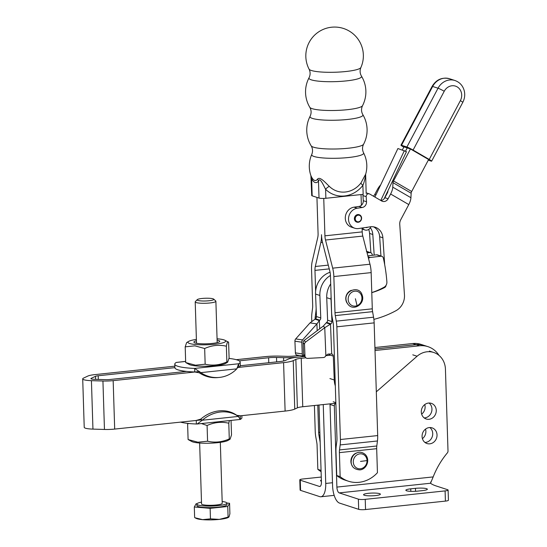 <?xml version="1.0" encoding="UTF-8"?>
<svg xmlns="http://www.w3.org/2000/svg" width="547" height="547" viewBox="0 0 547 547"><rect width="100%" height="100%" fill="white"/><g stroke="black" fill="none" stroke-linecap="round" stroke-linejoin="round"><path stroke-width="0.82" d="M321.397 481.251A8.403 1.374 178.2 0 1 321.315 481.223A8.403 1.374 178.2 0 1 320.549 480.676A8.403 1.374 178.2 0 1 321.363 480.054M424.759 404.582A8.232 7.405 -71.9 0 1 425.108 406.742A8.232 7.405 -71.9 0 1 421.648 414.127M425.532 429.108A8.232 7.405 -71.9 0 1 425.881 431.275A8.232 7.405 -71.9 0 1 422.414 438.66M429.826 427.542A8.232 7.405 -71.9 0 1 432.725 433.504A8.232 7.405 -71.9 0 1 424.964 442.455M437.032 434.913A8.232 7.405 108.1 0 0 432.103 427.87A8.232 7.405 108.1 0 0 422.072 436.492A8.232 7.405 108.1 0 0 426.995 443.535A8.232 7.405 108.1 0 0 437.032 434.913M429.053 403.016A8.232 7.405 -71.9 0 1 431.952 408.978A8.232 7.405 -71.9 0 1 424.192 417.922M436.26 410.38A8.232 7.405 108.1 0 0 431.337 403.344A8.232 7.405 108.1 0 0 421.299 411.966A8.232 7.405 108.1 0 0 426.229 419.002A8.232 7.405 108.1 0 0 436.26 410.38M379.604 493.64A8.403 1.374 -1.8 0 0 370.155 493.162A8.403 1.374 -1.8 0 0 363.57 494.714A8.403 1.374 -1.8 0 0 364.336 495.254A8.403 1.374 -1.8 0 0 373.779 495.732A8.403 1.374 -1.8 0 0 380.37 494.18A8.403 1.374 -1.8 0 0 379.604 493.64M335.872 403.276A2.585 2.325 108.1 0 0 334.333 405.867L336.89 487.09A5.169 2.106 84 0 0 339.202 492.888L358.367 499.144A5.169 0.848 -1.8 0 0 365.225 499.349L445.094 490.905A5.169 0.848 -1.8 0 0 448.109 490.044L448.431 500.238A5.169 0.848 178.2 0 1 445.415 501.107L365.546 509.544A5.169 0.848 178.2 0 1 358.688 509.339L339.523 503.09A15.514 6.311 -96 0 1 332.576 485.681L330.026 404.459A2.585 2.325 -71.9 0 1 330.073 403.85M448.109 490.044A5.169 0.848 -1.8 0 0 447.637 489.709L436.321 486.016A79.124 12.937 178.2 0 1 430.537 483.24L433.176 476.916A79.124 71.117 -71.9 0 1 447.343 452.909A2.585 2.325 108.1 0 0 448.007 451.002L445.436 369.198A19.562 17.579 108.1 0 0 433.73 352.48A19.562 17.579 108.1 0 0 417.094 356.241L376.315 391.809M410.749 488.833A8.403 1.374 -1.8 0 0 405.853 490.242A8.403 1.374 -1.8 0 0 417.758 491.124L422.455 490.625A8.403 1.374 -1.8 0 0 427.351 489.216A8.403 1.374 -1.8 0 0 415.447 488.341L410.749 488.833L410.831 491.336M319.004 405.019L321.424 482.044A5.169 2.106 -96 0 1 319.81 486.481A5.169 2.106 -96 0 1 319.427 486.44L300.262 480.191A5.169 0.848 178.2 0 1 299.79 479.856L300.112 490.05A5.169 0.848 -1.8 0 0 300.583 490.386L319.749 496.635A15.514 6.311 84 0 0 320.898 496.772A15.514 6.311 84 0 0 325.732 483.445L323.256 404.568M299.79 479.856A5.169 0.848 178.2 0 1 302.806 478.987L321.267 477.039M370.88 226.745L370.675 227.176A5.169 4.649 -71.9 0 1 364.924 229.972A5.169 4.649 -71.9 0 1 362.497 227.962M374.907 197.057L397.908 148.524L406.448 151.69L384.131 198.787M404.37 150.63L380.76 200.455M365.676 227.497A2.585 2.325 108.1 0 0 367.687 227.203M366.182 193.474L365.642 174.233L360.931 183.019A5.169 0.841 -142.1 0 0 362.887 185.358L363.167 194.342L325.875 198.281L325.595 189.296A5.169 2.065 134.8 0 1 329.321 186.363C326.046 183.443 319.988 175.936 317.486 179.17A11.959 4.861 84 0 1 311.687 177.283L310.908 175.649A28.765 28.765 0 0 1 311.749 154.473L311.756 154.473A26.003 4.253 -1.8 0 0 314.053 156.483A26.003 4.253 -1.8 0 0 344.275 157.898A26.003 4.253 -1.8 0 0 363.57 152.839L363.57 152.839C362.182 149.933 362.189 147.061 363.591 144.217L363.591 144.217A26.324 4.308 178.2 0 1 341.861 148.75A26.324 4.308 178.2 0 1 313.465 147.17A26.324 4.308 178.2 0 1 311.195 145.864L311.195 145.864C312.768 148.613 312.952 151.478 311.756 154.473M311.605 178.671L311.64 178.787A14.106 5.737 -96 0 0 318.484 181.023L319.024 198.076A5.169 0.848 -1.8 0 0 325.875 198.281M319.024 198.076L312.18 195.84L311.64 178.787A5.169 3.289 152.5 0 0 311.687 177.283M310.908 175.649L311.708 195.511A5.169 0.848 -1.8 0 0 312.18 195.84M362.093 228.024L362.217 231.887A8.212 3.337 84 0 0 362.798 236.078L369.977 264.222A16.417 6.68 -96 0 1 371.153 272.611L372.288 308.823A8.212 3.337 84 0 0 372.582 311.66L373.56 317.198A16.417 6.68 -96 0 1 374.148 322.874L377.69 435.576A16.417 6.68 -96 0 1 377.451 440.978L376.801 445.99A8.212 3.337 84 0 0 376.685 448.69L377.437 472.697A31.029 27.89 -71.9 0 1 348.446 481.223A31.029 27.89 -71.9 0 1 340.145 476.635L339.393 452.636A8.212 3.337 -96 0 1 339.509 449.935L340.159 444.923A16.417 6.68 84 0 0 340.398 439.514L336.856 326.812A16.417 6.68 84 0 0 336.268 321.144L335.29 315.598A8.212 3.337 -96 0 1 334.996 312.768L333.855 276.556A16.417 6.68 84 0 0 332.685 268.16L325.506 240.024A8.212 3.337 -96 0 1 324.925 235.825L323.749 198.424M352.295 465.873A8.212 7.378 -71.9 0 1 356.494 452.984M311.769 321.492L311.681 318.6A16.417 6.68 -96 0 1 311.92 313.199L312.563 308.187A8.212 3.337 84 0 0 312.686 305.486L311.544 269.274A16.417 6.68 -96 0 1 312.207 261.48L317.745 237.494A8.212 3.337 84 0 0 318.08 233.59L316.939 197.399M321.055 470.413L317.834 469.36L317.075 445.354A8.212 3.337 84 0 0 316.781 442.516L315.81 436.978A16.417 6.68 -96 0 1 315.222 431.309L314.409 405.505M320.18 442.557A16.417 6.68 -96 0 0 319.913 440.8L318.935 435.262A8.212 3.337 84 0 1 318.641 432.424L317.786 405.149M315.093 319.147A8.212 3.337 84 0 1 315.222 317.014L315.865 312.009A16.417 6.68 -96 0 0 316.125 308.105M340.145 476.635L336.726 475.521L335.967 451.514A16.417 6.68 84 0 1 336.207 446.113L336.856 441.101A8.212 3.337 -96 0 0 336.973 438.4L333.431 325.697A8.212 3.337 -96 0 0 333.137 322.86L332.159 317.322A16.417 6.68 84 0 1 331.571 311.646L330.436 275.435A8.212 3.337 -96 0 0 329.848 271.244L322.668 243.1A16.417 6.68 84 0 1 321.499 234.711A16.417 6.68 -96 0 1 320.836 242.506L315.298 266.492A8.212 3.337 84 0 0 314.963 270.389L315.626 291.312M336.726 475.521A31.029 27.89 108.1 0 0 345.027 480.102L348.446 481.223M347.181 303.195A8.212 7.378 -71.9 0 1 346.101 300.905A8.212 7.378 -71.9 0 1 351.386 290.313M361.041 194.568L361.382 205.303M321.096 471.658A31.029 27.89 -71.9 0 1 317.834 469.36M311.346 70.481A26.003 4.253 178.2 0 1 309.069 69.134L309.069 69.134C310.457 72.047 310.45 74.918 309.055 77.756L309.055 77.756A26.324 4.308 -1.8 0 0 311.346 79.862A26.324 4.308 -1.8 0 0 342.128 81.277A26.324 4.308 -1.8 0 0 361.451 76.108L361.451 76.108C359.878 73.366 359.687 70.495 360.89 67.507L360.89 67.507A26.003 4.253 178.2 0 1 339.578 72.033A26.003 4.253 178.2 0 1 311.346 70.481M312.105 108.648A26.488 4.328 178.2 0 1 309.814 107.328L309.814 107.328C311.428 110.262 311.523 113.256 310.094 116.306L310.094 116.306A26.488 4.328 -1.8 0 0 312.412 118.412A26.488 4.328 -1.8 0 0 343.352 119.841A26.488 4.328 -1.8 0 0 362.832 114.651A26.488 4.328 -1.8 0 0 362.825 114.651C361.211 111.697 361.123 108.703 362.545 105.667L362.545 105.667A26.488 4.328 178.2 0 1 340.706 110.234A26.488 4.328 178.2 0 1 312.105 108.648M317.486 179.17A5.169 4.273 34.7 0 1 318.484 181.023C319.886 176.743 323.598 185.631 325.595 189.296A28.417 25.545 108.1 0 0 362.887 185.358C364.767 181.283 366.353 171.833 365.177 176.086M335.325 385.895A20.683 18.591 -71.9 0 1 334.251 379.98L333.301 356.124A2.585 2.325 108.1 0 0 331.687 353.923L328.002 354.08L325.684 355.817A2.585 2.53 -39.6 0 1 323.359 357.54L307.619 358.394A2.585 2.53 -39.6 0 1 304.973 356.001L303.599 354.34A2.585 2.53 140.4 0 0 304.166 355.83L305.541 357.492M330.703 283.927A20.683 18.591 108.1 0 0 326.723 297.691L327.619 320.193A2.585 2.325 -71.9 0 1 326.668 322.422L330.976 323.831A2.585 2.325 108.1 0 0 331.926 321.595L331.031 299.1A20.683 18.591 -71.9 0 1 331.092 296.358M303.134 342.648L304.508 344.309A2.585 2.53 -39.6 0 1 305.554 342.128L304.18 340.466A2.585 2.53 140.4 0 0 303.134 342.648L303.599 354.34M381.833 256.317L377.526 254.916A2.585 2.325 108.1 0 0 376.623 254.827L380.931 256.228A2.585 2.325 -71.9 0 1 383.317 258.013A155.15 139.444 108.1 0 1 386.886 281.91A5.169 4.649 -71.9 0 1 386.25 284.966A5.169 4.649 -71.9 0 1 384.138 287.168A74.474 66.932 108.1 0 1 371.775 292.583M368.514 258.464A2.585 2.325 -71.9 0 1 370.182 257.473L368.083 256.789M330.436 275.462A20.683 18.591 108.1 0 0 319.872 295.462L320.768 317.957A2.585 2.325 -71.9 0 1 319.817 320.186L319.352 320.597L315.038 319.188L310.04 322.887L295.695 338.914L302.559 339.94A2.585 1.914 98.5 0 0 301.971 340.972A2.585 1.914 98.5 0 0 301.794 342.21L302.259 353.902L295.387 352.877A2.585 1.914 98.5 0 0 296.023 354.565A2.585 1.914 98.5 0 0 296.939 355.071L303.804 356.097A2.585 1.914 -81.5 0 1 302.888 355.591A2.585 1.914 -81.5 0 1 302.259 353.902M319.817 320.186L315.51 318.785A2.585 2.325 108.1 0 0 316.46 316.549L315.564 294.054A20.683 18.591 -71.9 0 1 330.08 272.256M301.794 342.21L294.922 341.184A2.585 1.914 -81.5 0 1 295.1 339.947A2.585 1.914 -81.5 0 1 295.695 338.914M372.37 255.312A155.15 139.444 108.1 0 0 372.158 254.376A2.585 2.325 108.1 0 0 369.772 252.591L367.092 252.899M294.922 341.184L295.387 352.877M330.976 323.831L324.754 327.687L323.38 326.026L304.18 340.466M315.51 318.785L315.038 319.188M310.04 322.887L316.911 323.913L319.352 320.597L319.674 328.809M317.178 330.689L316.911 323.913L302.559 339.94M380.931 256.228L370.182 257.473M376.623 254.827L367.844 255.839M323.38 326.026L326.197 322.833L330.511 324.234L331.687 353.923M325.862 355.434L324.754 327.687L305.554 342.128M304.508 344.309L304.973 356.001M326.668 322.422L326.197 322.833M328.87 354.018A2.585 2.325 -71.9 0 1 328.993 354.723L329.014 355.359M375.016 350.497L419.59 345.786A24.567 22.078 -71.9 0 1 427.973 346.654L424.547 345.54A24.567 22.078 108.1 0 0 416.171 344.672L374.968 349.027M427.973 346.654A24.567 22.078 -71.9 0 1 435.597 351.215A24.567 22.078 -71.9 0 1 439.036 355.434M374.968 349L416.117 344.658A24.567 22.078 -71.9 0 1 424.493 345.526L421.074 344.405A24.567 22.078 108.1 0 0 412.691 343.537L374.921 347.53M299.66 355.475L294.341 356.035A10.345 1.689 -1.8 0 1 286.437 356.329L279.38 356.118A18.55 3.036 178.2 0 0 265.199 356.637L236.27 359.694M304.679 356.446L297.821 357.17A18.55 3.036 178.2 0 0 288.166 359.174L285.548 360.405A10.345 1.689 -1.8 0 1 280.167 361.519L240.283 365.731M239.224 360.856L268.618 357.752A10.345 1.689 -1.8 0 1 276.522 357.464L283.578 357.676A18.55 3.036 178.2 0 0 297.759 357.157L304.658 356.425M174.849 366.175L94.775 374.633A13.381 2.188 178.2 0 0 87.807 376.076L83.541 378.093A13.381 2.188 178.2 0 0 82.706 378.886A13.381 2.188 178.2 0 0 91.424 380.664L102.932 381.013A13.381 2.188 178.2 0 0 113.161 380.637L199.696 371.495M237.473 367.509L283.585 362.634A18.55 3.036 178.2 0 0 293.24 360.637L295.859 359.4A10.345 1.689 -1.8 0 1 301.24 358.292L305.848 357.8M325.725 355.7L330.463 355.201M186.513 371.413L109.742 379.515A5.169 0.848 -1.8 0 1 105.79 379.666L94.282 379.317A5.169 0.848 -1.8 0 1 90.911 378.633A5.169 0.848 -1.8 0 1 91.233 378.326L95.506 376.309A5.169 0.848 -1.8 0 1 98.193 375.755L174.896 367.652M201.768 419.884L114.685 429.08A13.381 2.188 -1.8 0 1 104.456 429.457L92.949 429.108A13.381 2.188 -1.8 0 1 84.224 427.337L82.706 378.886M335.872 403.235L302.758 406.736A10.345 1.689 178.2 0 0 297.377 407.85L294.758 409.081A18.55 3.036 -1.8 0 1 285.11 411.077L237.815 416.076M361.56 218.834A3.877 3.487 108.1 0 0 359.283 214.752A3.877 3.487 108.1 0 0 354.606 218.041A3.877 3.487 108.1 0 0 356.876 222.123A3.877 3.487 108.1 0 0 361.56 218.834M355.283 218.164A3.364 3.022 -71.9 0 1 358.805 215.197A3.364 3.022 -71.9 0 1 361.307 218.855A3.364 3.022 -71.9 0 1 357.793 221.822A3.364 3.022 -71.9 0 1 355.283 218.164M356.801 222.096A3.877 3.487 -71.9 0 1 356.719 222.075A3.877 3.487 -71.9 0 1 354.401 218.903A3.877 3.487 -71.9 0 1 354.442 217.986A3.877 3.487 -71.9 0 1 359.119 214.697A3.877 3.487 -71.9 0 1 359.201 214.725M403.83 147.164L403.392 146.904A5.169 0.431 27.9 0 1 401.17 145.454A5.169 0.431 27.9 0 1 400.978 145.187A5.169 0.431 27.9 0 1 401.512 145.263L406.9 147.02A5.169 0.431 27.9 0 1 409.607 148.203A5.169 0.431 27.9 0 1 413.088 150.069L444.226 91.267A10.345 9.299 -71.9 0 1 453.668 85.749A10.345 9.299 -71.9 0 1 461.415 92.84A10.345 9.299 -71.9 0 1 460.369 100.655L429.231 159.457A5.169 0.431 27.9 0 1 431.453 160.907A5.169 0.431 27.9 0 1 431.645 161.174A5.169 0.431 27.9 0 1 431.111 161.098L428.274 160.175M373.881 319.373A104.723 94.125 -71.9 0 0 396.042 310.655A15.514 13.942 -71.9 0 0 404.459 294.915L399.748 224.332A7.761 6.974 108.1 0 1 400.725 219.771L408.78 204.571A10.345 4.451 -59.8 0 0 410.927 197.72L411.146 193.221A2.585 1.115 120.2 0 1 411.679 191.512L428.622 159.519L410.462 148.955L404.001 146.849L402.346 149.967M429.231 159.457L413.088 150.069M380.671 184.893A10.345 4.451 -59.8 0 0 377.307 189.672L374.791 194.424L375.974 194.814M370.367 227.737A12.93 11.624 -71.9 0 1 372.815 234.492L374.189 255.107M373.362 196.154A5.169 4.649 108.1 0 0 374.791 194.424M370.866 252.755L369.581 233.439A12.93 11.624 108.1 0 0 368.685 229.453M407.235 147.902L405.484 151.198L407.235 147.902M410.462 148.955L393.525 180.948A2.585 1.115 -59.8 0 0 392.985 182.664L392.767 187.156A10.345 4.451 120.2 0 1 390.62 194.014L388.096 198.766L384.869 197.713A5.169 4.649 -71.9 0 1 380.801 200.482M387.946 190.725L387.926 191.245A2.585 1.115 -59.8 0 1 387.385 192.954L384.869 197.713M373.519 226.82A12.93 11.624 -71.9 0 1 379.659 236.728L380.944 256.03M363.153 194.342A2.585 2.325 108.1 0 0 362.941 195.607L363.283 200.687A5.169 4.649 -71.9 0 1 358.935 206.451L354.012 207.176A10.345 9.299 108.1 0 0 345.376 216.564A10.345 9.299 108.1 0 0 351.482 227.162L354.709 228.215A10.345 9.299 -71.9 0 1 348.61 217.617A10.345 9.299 -71.9 0 1 357.239 208.229L362.162 207.504A5.169 4.649 108.1 0 0 366.517 201.74L366.175 196.66A2.585 2.325 -71.9 0 1 369.724 194.041L381.656 200.975A5.169 4.649 108.1 0 0 382.462 201.337A5.169 4.649 108.1 0 0 388.096 198.766M384.685 264.673L382.886 237.781A12.93 11.624 108.1 0 0 375.174 227.217A12.93 11.624 108.1 0 0 370.319 226.814L358.6 228.537A10.345 9.299 -71.9 0 1 354.709 228.215M371.782 292.638A77.571 69.722 108.1 0 0 384.582 287.565A2.585 2.325 108.1 0 0 386.032 285.349M201.494 502.139A15.036 2.462 -1.8 0 0 199.634 502.549A15.036 2.462 -1.8 0 0 196.858 504.067L196.906 505.599A15.036 2.462 -1.8 0 0 207.409 507.609A15.036 2.462 -1.8 0 0 224.195 506.173A15.036 2.462 -1.8 0 0 226.964 504.655L226.916 503.124A15.036 2.462 -1.8 0 0 222.171 501.49M196.858 504.067A15.036 2.462 -1.8 0 0 207.361 506.078A15.036 2.462 -1.8 0 0 224.147 504.649A15.036 2.462 -1.8 0 0 226.916 503.124M229.043 516.853L228.434 517.394A16.807 2.749 178.2 0 1 226.014 518.283A16.807 2.749 178.2 0 1 219.32 519.397L229.043 516.853L229.897 513.77L229.569 503.267L226.909 503.035M199.641 443.015L201.549 503.924A10.345 1.689 -1.8 0 0 208.776 505.305A10.345 1.689 -1.8 0 0 220.325 504.32A10.345 1.689 -1.8 0 0 222.226 503.274L220.318 442.366M197.241 299.647L195.347 301.609A10.345 1.689 -1.8 0 0 195.211 301.896A10.345 1.689 -1.8 0 0 202.438 303.277A10.345 1.689 -1.8 0 0 213.98 302.293A10.345 1.689 -1.8 0 0 215.887 301.247A10.345 1.689 -1.8 0 0 215.737 300.973L213.72 299.134A8.362 1.367 178.2 0 1 212.304 300.2A8.362 1.367 178.2 0 1 202.315 300.98A8.362 1.367 178.2 0 1 197.241 299.647A8.362 1.367 178.2 0 1 198.67 299.031A8.362 1.367 178.2 0 1 207.334 298.224A8.362 1.367 178.2 0 1 213.72 299.134M194.917 517.736L202.595 519.65A16.807 2.749 178.2 0 1 196.25 518.406L194.917 517.736M210.458 518.843L219.32 519.397A16.807 2.749 178.2 0 1 202.595 519.65L210.458 518.843L210.13 508.341L227.757 506.481L229.569 503.267M197.036 503.678L196.12 503.773L194.308 506.987L194.636 517.496M194.308 506.987L210.13 508.341M227.757 506.481L228.085 516.983M240.283 415.816L240.318 419.44L238.301 416.431L236.789 415.323L240.283 415.782M241.856 415.645L241.918 417.662A32.711 5.347 178.2 0 1 240.393 419.351M196.264 420.431L200.749 419.132L202.253 420.24L197.18 424L196.38 424A32.711 5.347 178.2 0 1 180.517 422.127M196.38 424L196.264 420.465M187.696 423.378L187.607 423.836L188.947 423.508M191.853 441.559A18.878 3.084 -1.8 0 0 198.978 442.961A18.878 3.084 -1.8 0 0 227.996 440.424L230.075 439.207L229.282 438.92C222.123 442.14 214.889 442.906 207.58 441.21L197.898 442.202L188.1 439.542L191.853 441.559M188.1 439.542L187.607 423.836M207.58 441.21L207.087 425.504C214.246 422.284 221.48 421.525 228.79 423.214L229.384 420.595M201.426 423.549L207.087 425.504M229.282 438.92L228.79 423.214M231.06 420.417L231.511 434.961L230.075 439.207M238.301 416.431A32.711 28.027 126.3 0 0 202.253 420.24L238.301 416.431M236.789 415.323A32.711 28.027 126.3 0 0 200.749 419.132M185.645 361.376L176.312 362.442A32.711 5.347 -1.8 0 0 174.787 364.131A32.711 5.347 -1.8 0 0 177.761 366.244A32.711 5.347 -1.8 0 0 194.629 368.418L200.763 372.657A32.711 29.88 84.7 0 0 219.115 377.457A32.711 29.88 84.7 0 0 236.803 368.849L238.649 363.769A32.711 5.347 -1.8 0 0 240.174 362.08A32.711 5.347 -1.8 0 0 237.2 359.967A32.711 5.347 -1.8 0 0 229.008 358.422M174.787 364.131L174.896 367.7A32.711 5.347 -1.8 0 0 177.878 369.813A32.711 5.347 -1.8 0 0 194.746 371.987L194.629 368.418L238.649 363.769L238.759 367.338A32.711 5.347 -1.8 0 0 240.283 365.649L240.174 362.08M205.159 364.206L195.477 365.198L185.686 362.545L189.433 364.562A18.878 3.084 178.2 0 0 196.564 365.957A18.878 3.084 178.2 0 0 225.583 363.427L227.655 362.203L226.868 361.916C219.709 365.136 212.475 365.902 205.159 364.206L204.667 348.501C211.826 345.287 219.06 344.521 226.376 346.21C227.039 342.436 227.784 341.116 228.605 342.251L229.097 357.957L227.655 362.203M217.063 338.784A18.878 3.084 178.2 0 1 217.727 338.839A18.878 3.084 178.2 0 1 224.851 340.234A18.878 3.084 178.2 0 1 217.85 343.858A18.878 3.084 178.2 0 1 195.888 344.542A18.878 3.084 178.2 0 1 188.708 341.369A18.878 3.084 178.2 0 1 196.387 339.434M188.708 341.369L186.63 342.586L185.194 346.839L194.876 345.848L204.667 348.501M217.104 340.097A12.93 2.113 178.2 0 1 219.203 341.909A12.93 2.113 178.2 0 1 199.327 343.639A12.93 2.113 178.2 0 1 194.445 342.682A12.93 2.113 178.2 0 1 196.428 340.747M196.489 342.682A10.831 1.771 -1.8 0 0 196.024 343.181M217.665 342.504A10.831 1.771 -1.8 0 0 217.166 342.032M224.851 340.234L228.605 342.251M226.376 346.21L226.868 361.916M185.194 346.839L185.686 362.545M238.574 367.386L237.261 367.967M236.803 368.849L199.293 372.794L194.746 371.987M199.293 372.794A32.711 29.88 84.7 0 0 217.644 377.594L219.115 377.457M339.202 492.888L430.537 483.24M415.542 491.295L415.447 488.341M330.026 404.459L334.333 405.867M358.688 509.339L358.367 499.144M365.546 509.544L365.225 499.349M445.415 501.107L445.094 490.905M412.787 354.839L417.094 356.241M433.176 476.916L336.89 487.09M325.732 483.445L332.487 482.734M319.427 486.44L320.18 486.358M300.583 490.386L300.262 480.191M376.685 448.69L339.393 452.636M334.996 312.768L372.288 308.823M371.153 272.611L333.855 276.556M332.685 268.16L369.977 264.222M362.798 236.078L325.506 240.024M324.925 235.825L362.217 231.887M372.582 311.66L335.29 315.598M336.268 321.144L373.56 317.198M374.148 322.874L336.856 326.812M340.398 439.514L377.69 435.576M377.451 440.978L340.159 444.923M339.509 449.935L376.801 445.99M328.289 265.117L315.298 266.492M314.963 270.389L329.246 268.885M320.836 242.506L322.484 242.328M315.865 312.009L316.275 311.961M316.453 316.884L315.222 317.014M319.858 432.294L318.641 432.424M318.935 435.262L319.947 435.152M357.054 305.657A7.569 6.803 -71.9 0 1 348.466 301.267A7.569 6.803 -71.9 0 1 353.041 291.613A7.569 6.803 -71.9 0 1 361.635 296.002A7.569 6.803 -71.9 0 1 357.054 305.657L355.4 298.751M367.037 460.581A7.569 6.803 -71.9 0 1 360.398 468.772A7.569 6.803 -71.9 0 1 353.28 462.037A7.569 6.803 -71.9 0 1 359.926 453.846A7.569 6.803 -71.9 0 1 367.037 460.581L360.507 461.422M360.931 183.019A24.089 21.648 -71.9 0 1 329.321 186.363M334.251 379.98L329.937 378.572M316.46 316.549L320.768 317.957M369.772 252.591L366.763 251.606M319.872 295.462L315.564 294.054M326.723 297.691L331.031 299.1M328.993 354.723L333.301 356.124M331.926 321.595L327.619 320.193M416.171 344.672L419.59 345.786M412.691 343.537L416.117 344.658M268.775 362.723L268.618 357.752M276.522 357.464L276.666 361.888M98.193 375.755L98.31 379.44M95.602 379.358L95.506 376.309M91.424 380.664L92.949 429.108M104.456 429.457L102.932 381.013M113.161 380.637L114.685 429.08M293.24 360.637L294.758 409.081M297.377 407.85L295.859 359.4M301.24 358.292L302.758 406.736M285.11 411.077L283.585 362.634M91.233 378.326L91.253 378.921M283.681 360.979L283.578 357.676M460.369 100.655A5.169 0.431 27.9 0 1 462.591 102.111A5.169 0.431 27.9 0 1 462.783 102.371L431.645 161.174M462.783 102.371C464.663 98.72 465.169 94.911 464.294 90.952C462.947 85.77 459.829 82.289 454.954 80.512A15.514 13.942 108.1 0 0 438.038 88.217A5.169 0.431 27.9 0 1 440.745 89.4A5.169 0.431 27.9 0 1 444.226 91.267M401.512 145.263L432.65 86.46A5.169 0.431 -152.1 0 0 432.116 86.385C436.28 79.527 442.099 76.983 449.566 78.754L454.954 80.512M406.9 147.02L438.038 88.217L432.65 86.46A15.514 13.942 -71.9 0 1 449.566 78.754M387.549 192.612L387.16 192.387M369.581 233.439L372.815 234.492M411.146 193.221L392.985 182.664M393.525 180.948L411.679 191.512M392.767 187.156L410.927 197.72M408.78 204.571L390.62 194.014M366.175 196.66L362.941 195.607M366.517 201.74L363.283 200.687M362.162 207.504L358.935 206.451M357.239 208.229L354.012 207.176M382.886 237.781L379.659 236.728M384.582 287.565L383.85 287.325M185.652 361.458L176.312 362.442M335.851 402.626L333.178 401.758M433.73 352.48L429.416 351.071M430.544 483.37L430.783 481.9M320.898 496.772L334.183 495.363M362.128 229.056L364.924 229.972M346.436 301.383C351.024 313.588 365.724 304.433 362.203 295.236C359.379 284.467 342.866 291.004 346.436 301.383M359.864 469.887C366.36 469.545 370.702 459.952 365.198 454.407C361.41 451.364 357.615 451.535 353.82 454.919C349.8 459.473 349.314 469.21 359.864 469.887M360.89 67.507A28.765 28.765 0 0 0 311.072 39.281A28.765 28.765 0 0 0 309.069 69.127M362.545 105.667A30.167 30.167 0 0 0 361.451 76.108M309.048 77.756A30.167 30.167 0 0 0 309.807 107.321M363.591 144.217A30.167 30.167 0 0 0 362.832 114.651M310.094 116.313A30.167 30.167 0 0 0 311.188 145.864M365.492 174.766A28.765 28.765 0 0 0 363.57 152.845M366.367 251.271L370.675 252.68M432.116 86.385L400.978 145.187M369.321 193.857L366.162 192.831M196.51 343.284L195.211 301.896M217.186 342.634L215.887 301.247M240.318 419.44L197.18 424"/></g></svg>
